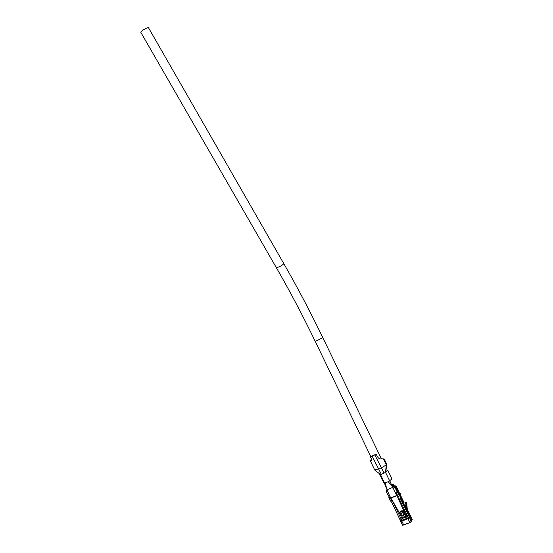 <?xml version="1.0" encoding="UTF-8"?>
<svg xmlns="http://www.w3.org/2000/svg" width="553" height="553" viewBox="0 0 553 553"><rect width="100%" height="100%" fill="white"/><g stroke="black" fill="none" stroke-linecap="round" stroke-linejoin="round"><path stroke-width="0.83" d="M401.43 511.663L402.245 511.615L402.985 512.721L403.649 514.815L403.089 515.541L402.259 515.382L401.367 513.384L400.863 512.189L401.43 511.663M402.432 510.785L402.245 511.615L403.649 514.815L404.257 514.857L403.255 516.163L401.761 515.873L402.259 515.382L400.863 512.189L399.937 511.815L400.96 510.868L402.432 510.785L404.105 512.672L402.985 512.721M404.748 512.361L404.312 511.366M405.812 512.527L405.1 511.034M406.42 513.848L405.384 514.186L396.826 495.205L404.485 512.513L404.105 512.672L404.195 514.117L403.572 514.435M404.257 514.857L404.195 514.117L404.92 513.82L405.764 516.647L401.872 518.237L402.218 518.5L406.109 516.91L404.596 512.023M401.761 515.873L400.455 514.166L401.367 513.384M405.591 516.329L401.678 517.926L400.22 514.262L399.937 511.815M383.402 458.852L381.287 458.845C379.835 459.114 378.618 458.465 377.623 456.902L376.178 454.144L370.365 456.833L374.837 454.953L384.086 473.14L385.489 472.269L389.602 480.778L388.199 481.663L392.741 487.152L389.602 480.778L391.966 478.905L387.867 470.437L385.489 472.269L386.326 464.9L383.402 458.852L384.501 459.571L386.761 464.244L386.326 464.9L381.128 467.99L374.782 470.022M384.383 482.852L384.646 483.73L384.529 482.928L383.602 482.451L379.531 474.004L379.98 473.797M386.257 471.488L387.079 470.866M387.867 470.437L387.411 470.624M386.761 464.244L385.987 470.389L386.319 471.509M370.365 456.833L371.588 459.377L371.367 460.421L370.171 460.504L371.54 459.273M371.685 460.02L371.277 459.972L371.609 459.425M384.086 473.14L381.342 474.315L379.531 474.004M392.893 501.619L401.36 519.523L401.81 520.864L400.807 521.451L402.287 521.009L402.135 520.255L407.202 518.189L407.796 518.458L407.63 518.838L405.743 515.389M402.135 520.255L401.9 518.258M405.169 513.288L405.902 512.99L406.379 513.689M400.22 514.262L389.436 495.467L388.317 495.64M384.646 483.73L387.024 489.771L392.54 487.456L393.086 488.596L394.98 487.483L395.45 486.647L398.99 493.967L399.543 493.739L400.372 495.447L400.78 497.665L400.358 498.481L409.206 516.785L409.165 518.03L407.962 518.7L409.794 522.495L411.397 521.451L411.812 520.484L411.287 521.769L409.939 522.647L402.722 525.239M400.78 497.665L411.812 520.484M400.807 521.451L391.787 502.4L390.273 500.638L388.828 497.638L389.181 497.002M402.494 525.06L409.939 522.647M400.697 521.417L401.803 520.864L400.635 521.196M401.81 520.864L402.218 520.732M400.372 495.447L399.95 496.248L400.358 498.481M407.437 518.355L408.335 518.216L408.093 517.242L399.176 498.778L398.568 496.145L398.015 496.373L396.162 492.619M408.328 517.857L409.441 517.401L411.287 521.769M389.678 495.917L388.828 496.269L388.51 495.751M390.881 498.142L390.473 498.315L391.296 500.016L392.81 501.778M388.828 496.269L389.374 497.403L388.828 497.638M391.621 499.428L391.296 500.016M411.722 520.732L412.151 519.751M410.34 515.5L407.264 509.272L406.87 510.122L411.847 520.414L412.179 519.302M403.621 503.403L404.029 502.573L401.229 496.788L400.814 497.596L403.566 503.424M405.487 502.656L406.718 502.649L406.317 503.479L405.079 503.479L405.487 502.656M407.264 509.272L406.718 502.649M405.39 507.212L405.079 503.479M406.87 510.122L406.317 503.479M399.453 493.103L399.031 493.898L395.492 486.578L395.955 485.748L399.453 493.103L399.999 492.875L401.229 496.788M400.821 494.576L400.407 495.377L400.814 497.596M399.999 492.875L399.584 493.67L400.407 495.377M399.031 493.898L399.584 493.67M395.955 485.748L394.358 486.357L393.625 485.555L392.644 486.972M394.545 486.032L393.079 484.421L392.319 485.734L392.872 486.875M392.319 485.734L391.953 485.893M392.208 486.177L391.621 485.437M390.142 481.4L389.962 480.495M381.342 474.315L372.1 456.142M386.533 488.714L385.448 482.824L384.529 482.928L380.429 474.433L374.982 470.181M379.13 473.313L380.029 474.239M394.98 487.483L397.206 492.087L396.729 492.281L397.206 492.087L399.95 496.248M398.99 493.967L398.568 494.769M399.543 493.739L399.121 494.541M376.344 454.255L374.837 454.953M388.199 481.663L385.448 482.824M393.086 488.596L394.351 487.103L395.45 486.647M396.729 492.281L395.513 492.93L396.701 495.675L390.86 498.115M395.796 492.806L396.639 495.543L390.791 497.976M392.741 487.152L393.28 488.258M395.492 486.578L394.407 487.082M394.386 487.041L394.863 486.191L392.692 487.055M387.024 489.771L389.436 495.467M387.01 489.751L386.153 491.271L387.294 491.029M406.884 517.069L407.824 516.689M404.153 509.085L404.976 511.159L404.575 511.325L403.448 509.527M407.036 515.043L405.812 515.444M406.379 513.848L406.953 514.974M400.835 515.493L402.128 515.03M406.109 516.91L405.764 516.647M402.287 521.009L407.962 518.7M407.644 518.5L405.729 515.334M276.389 267.749L279.424 266.753C282.113 265.274 283.558 264.203 283.758 263.546C297.583 287.664 310.62 312.383 322.862 337.71L315.245 341.381C303.113 316.219 290.159 291.673 276.389 267.749L140.759 32.24L143.255 29.966C146.027 28.286 147.769 27.532 148.487 27.726L148.501 27.754M401.837 521.196L403.808 525.129M401.36 519.523L400.254 519.979M408.093 517.242L409.206 516.785M410.312 515.437L412.144 519.772M397.469 492.488L396.363 492.951M393.363 488.479L395.513 492.93M393.079 484.421L391.476 485.099M396.273 493.919L396.736 493.725L396.266 493.905M401.36 515.12L402.066 514.843M148.487 27.726L283.744 263.518M400.649 521.361L402.487 525.17M410.388 515.479L412.262 519.357M374.789 470.078L370.171 460.504M386.153 491.271L388.289 495.709M395.969 485.665L398.125 490.124M322.862 337.71L381.404 458.824M315.245 341.381L370.773 456.55"/></g></svg>
